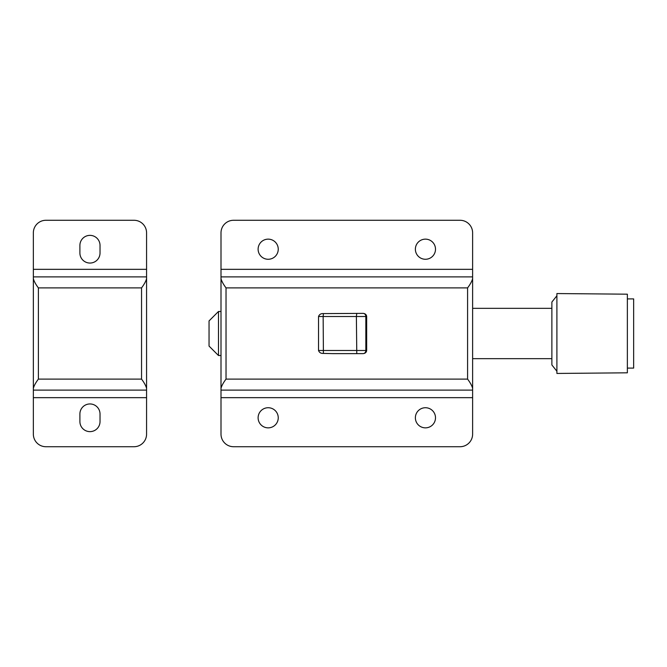 <?xml version="1.0" encoding="UTF-8"?>
<svg xmlns="http://www.w3.org/2000/svg" width="667" height="667" viewBox="0 0 667 667"><rect width="100%" height="100%" fill="white"/><g stroke="black" fill="none" stroke-linecap="round" stroke-linejoin="round"><path stroke-width="1" d="M472.62 388.352C471.944 385.768 470.268 382.683 467.584 379.106L467.584 287.894C470.268 284.317 471.944 281.232 472.62 278.648L472.62 434.142A12.581 12.581 0 0 1 460.038 446.723L233.583 446.723A12.581 12.581 0 0 1 221.002 434.142L221.002 397.665L472.62 397.665M221.002 278.648C221.669 281.232 223.345 284.317 226.03 287.894L226.03 379.106C223.345 382.683 221.669 385.768 221.002 388.352L221.002 276.888L472.62 276.888L472.62 278.648M472.62 390.112L221.002 390.112L221.002 388.352M221.002 390.112L221.002 397.665M278.247 417.792A10.063 10.063 0 0 0 268.176 407.729A10.063 10.063 0 0 0 258.112 417.792A10.063 10.063 0 0 0 268.176 427.855A10.063 10.063 0 0 0 278.247 417.792M435.501 417.792A10.063 10.063 0 0 0 425.438 407.729A10.063 10.063 0 0 0 415.374 417.792A10.063 10.063 0 0 0 425.438 427.855A10.063 10.063 0 0 0 435.501 417.792M221.002 269.335L472.62 269.335L472.62 232.858A12.581 12.581 0 0 0 460.038 220.277L233.583 220.277A12.581 12.581 0 0 0 221.002 232.858L221.002 276.888M472.62 269.335L472.62 276.888M332.591 353.627L323.403 353.402C320.952 353.56 319.326 352.593 318.526 350.483L366.667 350.483C366.45 352.343 365.283 353.385 363.173 353.627L332.591 353.627M318.526 316.517C319.326 314.407 320.952 313.44 323.403 313.598L323.153 316.517L318.526 316.517L318.526 350.483M323.403 313.598L363.173 313.373C365.283 313.615 366.45 314.657 366.667 316.517L366.667 350.483M435.501 249.208A10.063 10.063 0 0 0 425.438 239.145A10.063 10.063 0 0 0 415.374 249.208A10.063 10.063 0 0 0 425.438 259.271A10.063 10.063 0 0 0 435.501 249.208M278.247 249.208A10.063 10.063 0 0 0 268.176 239.145A10.063 10.063 0 0 0 258.112 249.208A10.063 10.063 0 0 0 268.176 259.271A10.063 10.063 0 0 0 278.247 249.208M633.65 333.5L633.65 368.101L633.65 298.899L627.364 298.899M218.484 311.481L218.484 355.519L209.046 346.081L209.046 320.919L218.484 311.481L221.002 311.481M556.903 371.244L551.876 364.949L551.876 302.051L556.903 295.756M556.903 333.5L556.903 293.555L627.364 294.189L627.364 372.811L556.903 373.445L556.903 333.5M33.35 278.648L33.35 276.888L146.573 276.888L146.573 388.352C145.906 385.768 144.23 382.683 141.546 379.106L38.386 379.106C35.693 382.683 34.017 385.768 33.35 388.352L33.35 278.648C34.017 281.232 35.693 284.317 38.386 287.894L38.386 379.106M141.546 379.106L141.546 287.894C144.23 284.317 145.906 281.232 146.573 278.648M146.573 388.352L146.573 390.112L33.35 390.112L33.35 388.352M146.573 276.888L146.573 232.858A12.581 12.581 0 0 0 133.992 220.277L45.931 220.277A12.581 12.581 0 0 0 33.35 232.858L33.35 276.888M133.992 446.723A12.581 12.581 0 0 0 146.573 434.142L146.573 397.665L33.35 397.665L33.35 434.142A12.581 12.581 0 0 0 45.931 446.723L133.992 446.723M33.35 390.112L33.35 397.665M146.573 390.112L146.573 397.665M100.025 414.015L100.025 421.569A10.063 10.063 0 0 1 89.962 431.632A10.063 10.063 0 0 1 79.898 421.569L79.898 414.015A10.063 10.063 0 0 1 89.962 403.952A10.063 10.063 0 0 1 100.025 414.015M79.898 252.985L79.898 245.431A10.063 10.063 0 0 1 89.962 235.368A10.063 10.063 0 0 1 100.025 245.431L100.025 252.985A10.063 10.063 0 0 1 89.962 263.048A10.063 10.063 0 0 1 79.898 252.985M226.03 379.106L467.584 379.106M226.03 287.894L467.584 287.894M356.778 313.373L356.378 316.517L323.153 316.517L323.403 353.402M363.173 313.373A3.143 2.751 90 0 1 365.841 316.517L356.378 316.517L356.778 353.627M363.173 353.627A3.143 2.751 -90 0 0 365.841 350.483L365.841 316.517L366.667 316.517M141.546 287.894L38.386 287.894M146.573 269.335L33.35 269.335M627.364 368.101L633.65 368.101M218.484 355.519L221.002 355.519M472.62 308.337L551.876 308.337M472.62 358.663L551.876 358.663"/></g></svg>
